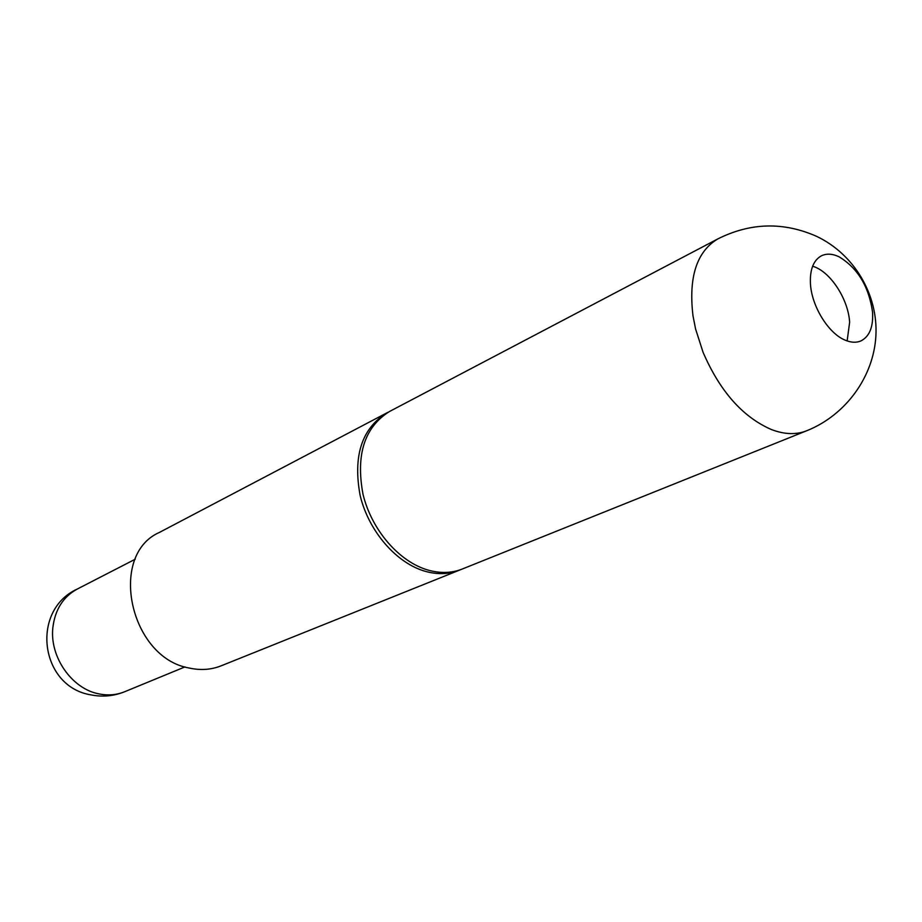 <?xml version="1.0" encoding="UTF-8"?>
<svg xmlns="http://www.w3.org/2000/svg" width="922" height="922" viewBox="0 0 922 922"><rect width="100%" height="100%" fill="white"/><g stroke="black" fill="none" stroke-linecap="round" stroke-linejoin="round"><path stroke-width="1.38" d="M460.77 569.6L459.306 570.211C448.91 574.325 437.627 574.717 425.445 571.375C396.472 563.296 368.696 531.349 360.145 495.483C352.872 456.16 361.701 428.661 386.652 412.987L388.07 412.272M810.438 283.619C809.816 269.42 813.515 260.131 821.537 255.751C826.631 253.377 832.416 253.7 838.916 256.719C857.61 267.933 868.824 286.373 872.546 312.028C873.411 326.895 869.538 336.53 860.894 340.933C856.227 342.915 850.925 342.627 844.978 340.08C828.279 333.268 811.544 306.023 810.438 283.619M812.616 266.239C830.065 271.137 848.298 298.878 849.635 322.285L847.134 340.933M459.306 570.211L221.061 665.857C211.15 669.775 200.581 670.513 189.356 668.058C129.772 657.985 107.862 554.94 159.414 532.42L386.652 412.987M806.577 430.805L462.245 569.035C451.849 573.15 440.555 573.53 428.373 570.176C399.376 562.074 371.554 530.058 362.98 494.123C355.673 454.73 364.501 427.186 389.464 411.512L717.961 238.844M806.485 430.839C796.112 434.884 784.484 434.481 771.587 429.617C742.798 417.147 719.955 391.366 703.048 352.25L695.568 328.935L692.998 315.854C688.411 277.245 696.686 251.602 717.8 238.925C750.554 222.513 783.573 221.695 816.857 236.458C854.21 254.345 878.159 294.579 875.9 335.792C873.63 377.017 845.566 415.177 806.957 430.655L806.496 430.839M98.908 693.874C71.893 688.895 49.477 656.844 52.865 627.605C55.043 609.626 63.18 596.764 77.264 589.043C30.322 610.364 39.957 686.648 90.84 694.854C102.434 697.193 113.717 696.145 124.701 691.719C116.598 695.004 108.001 695.73 98.908 693.874M135.246 559.216L77.264 589.043M184.999 666.894L124.701 691.719"/></g></svg>
